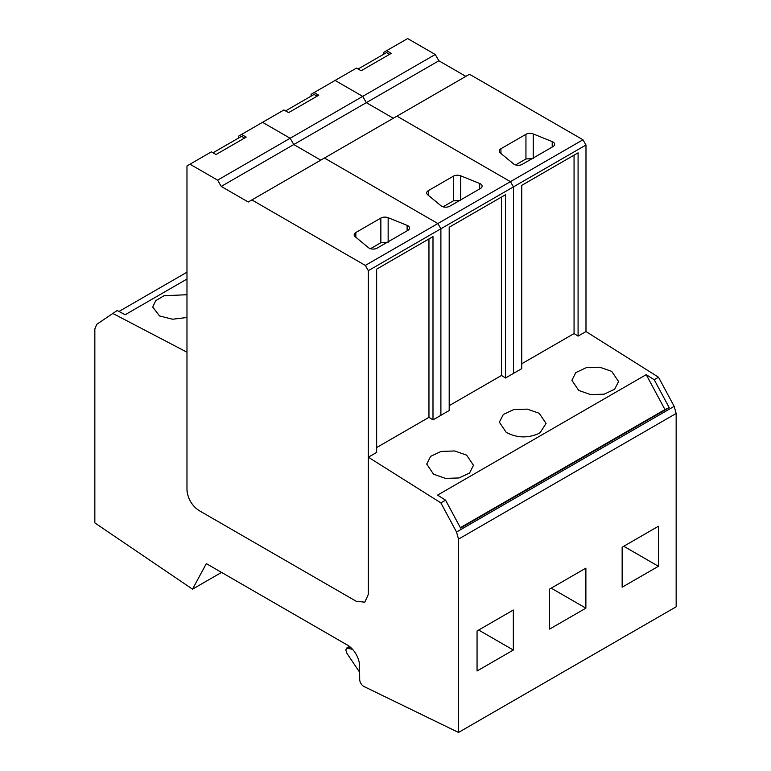 <?xml version="1.0" encoding="UTF-8"?>
<svg xmlns="http://www.w3.org/2000/svg" width="771" height="771" viewBox="0 0 771 771"><rect width="100%" height="100%" fill="white"/><g stroke="black" fill="none" stroke-linecap="round" stroke-linejoin="round"><path stroke-width="1.16" d="M658.424 566.28L658.424 526.256L622.149 547.198L622.149 587.223L658.424 566.28L623.768 546.273M676.157 413.458L458.514 539.112L458.514 732.45L676.157 606.796L676.157 413.458L674.172 406.365L658.501 377.212L654.203 379.698L646.204 374.658L437.562 495.117L445.561 500.148L460.566 528.048L669.199 407.599L654.203 379.698M585.883 608.165L549.607 629.107L549.607 589.083L585.883 568.14L585.883 608.165L551.217 588.157M513.332 650.049L513.332 610.025L477.056 630.967L477.056 670.992L513.332 650.049L478.666 630.042M458.514 732.45L364.028 686.537A5.696 3.286 -120 0 1 363.71 686.363A5.696 3.286 -120 0 1 359.681 679.424L359.585 665.942A17.097 9.869 -120 0 0 347.49 645.125L206.32 563.62L192.519 589.169L94.843 522.911L94.843 328.986L96.77 324.312L117.173 310.53L125.191 314.722L186.977 279.044M449.194 405.662L501.507 375.458L505.535 377.992L521.745 368.634L521.745 185.358L578.086 152.831L578.086 336.108L574.058 333.573L521.745 363.767M112.47 313.248L186.977 352.212L186.977 489.614L186.977 165.948L189.994 164.204L217.605 180.144L221.238 186.428L248.243 202.021L469.51 74.267L582.963 139.773L585.989 145.006L585.989 331.549L578.086 336.108M458.514 539.112L456.528 532.019L440.858 502.865L368.345 457.203L376.653 452.404L376.653 269.127L432.994 236.601L432.994 419.877L449.194 410.519L449.194 227.243L505.535 194.716L505.535 377.992M432.994 419.877L428.955 417.342L376.653 447.546M440.858 502.865L445.561 500.148M585.989 331.549L658.501 377.212M538.225 433.755L540.163 432.637L546.061 423.424L539.218 413.285L527.277 409.122L513.785 409.565L503.309 414.48L499.367 422.2L506.21 432.348C516.628 437.889 527.297 438.362 538.225 433.755M611.74 371.381L599.79 367.218L586.307 367.661L575.821 372.576L571.889 380.296L578.722 390.444L590.673 394.607L604.156 394.164L614.641 389.249L618.573 381.52L611.74 371.381M433.562 474.223L445.532 478.396L459.034 477.953L469.529 473.028L473.471 465.298L466.628 455.141L454.659 450.968L441.157 451.411L430.661 456.336L426.72 464.065L433.562 474.223M186.977 294.734L164.021 295.736L155.742 300.651L152.725 307.051L159.568 315.956L172.588 319.223L186.977 317.498M456.528 532.019L674.172 406.365M646.204 374.658L664.959 409.555L460.364 527.682M669.199 407.599L664.959 409.555M368.345 457.203L368.345 594.335L364.799 602.161L356.25 601.313L199.063 510.566C192.577 506.248 188.587 500.013 187.122 491.84A17.097 9.869 -120 0 1 186.977 489.614C187.69 498.509 191.719 505.497 199.063 510.566L356.25 601.313L364.799 602.161L368.345 594.335L368.345 270.66L585.989 145.006M186.977 272.202L118.965 311.465M192.519 589.169L221.547 572.41M352.588 649.375L346.69 648.045L345.803 649.992L346.96 653.413L359.623 672.206M358.11 69.004L386.618 52.553L389.634 54.298M285.569 110.899L314.067 94.438L317.093 96.182M213.018 152.783L241.525 136.322L244.542 138.067M189.994 164.204L211.399 151.848L216.034 154.528L246.18 137.122L241.545 134.443L262.545 122.319L283.95 109.964L288.585 112.633L318.731 95.238L314.096 92.559L356.501 68.079L361.136 70.749L391.273 53.353L386.637 50.674L407.637 38.55L435.249 54.49L438.872 60.774L465.877 76.368M386.637 50.674L383.621 52.418L383.621 54.288M251.866 199.92L365.319 265.426L437.87 223.542L324.418 158.036L437.87 223.542L510.421 181.657L396.959 116.151L510.421 181.657L513.438 186.89L513.438 373.434L513.438 186.89L510.421 181.657L582.963 139.773M217.605 180.144L290.156 138.26L262.545 122.319L290.156 138.26L362.698 96.375L335.096 80.435L362.698 96.375L366.331 102.659L393.335 118.252L366.331 102.659L438.872 60.774M574.058 155.154L574.058 333.573M221.238 186.428L293.78 144.543L290.156 138.26L293.78 144.543L366.331 102.659L362.698 96.375L435.249 54.49M500.292 152.957L513.573 163.905A5.696 3.286 -0 0 0 522.275 164.339L552.971 146.615A5.696 3.286 -0 0 0 554.638 144.293A5.696 3.286 -0 0 0 552.209 141.594L533.243 133.932A5.705 3.296 -0 0 0 525.947 134.299L500.938 148.736A5.705 3.296 -0 0 0 499.261 151.068A5.705 3.296 -0 0 0 500.292 152.957M515.606 164.936L525.947 158.961L533.243 158.595M314.096 92.559L311.07 94.303L311.07 96.173M440.896 415.318L440.896 228.775L437.87 223.542L440.896 228.775L440.896 415.318M293.78 144.543L320.784 160.137L293.78 144.543M501.507 197.039L501.507 375.458M427.751 194.841L441.022 205.79A5.696 3.286 -0 0 0 449.724 206.223L480.42 188.5A5.696 3.286 -0 0 0 482.097 186.177A5.696 3.286 -0 0 0 479.658 183.479L460.701 175.817A5.705 3.296 -0 0 0 453.396 176.183L428.387 190.62A5.705 3.296 -0 0 0 426.72 192.952A5.705 3.296 -0 0 0 427.751 194.841M443.055 206.821L453.396 200.846L460.701 200.479M241.545 134.443L238.518 136.188L238.518 138.057M365.319 265.426L368.345 270.66M428.955 238.923L428.955 417.342M355.2 236.726L368.48 247.674A5.696 3.286 -0 0 0 377.183 248.108L407.878 230.384A5.696 3.286 -0 0 0 409.546 228.062A5.696 3.286 -0 0 0 407.117 225.363L388.15 217.701A5.705 3.296 -0 0 0 380.855 218.068L355.836 232.505A5.705 3.296 -0 0 0 354.168 234.837A5.705 3.296 -0 0 0 355.2 236.726M370.514 248.705L380.855 242.73L388.15 242.364M350.015 646.888L348.174 647.958M500.938 153.477L500.938 148.736M525.947 134.299L525.947 158.961M533.243 158.007L533.243 133.932M552.209 141.594L552.209 147.059M428.387 195.362L428.387 190.62M453.396 176.183L453.396 200.846M460.701 199.891L460.701 175.817M479.658 183.479L479.658 188.943M355.836 237.246L355.836 232.505M380.855 218.068L380.855 242.73M388.15 241.776L388.15 217.701M407.117 225.363L407.117 230.828M349.456 646.445L346.69 648.045"/></g></svg>
